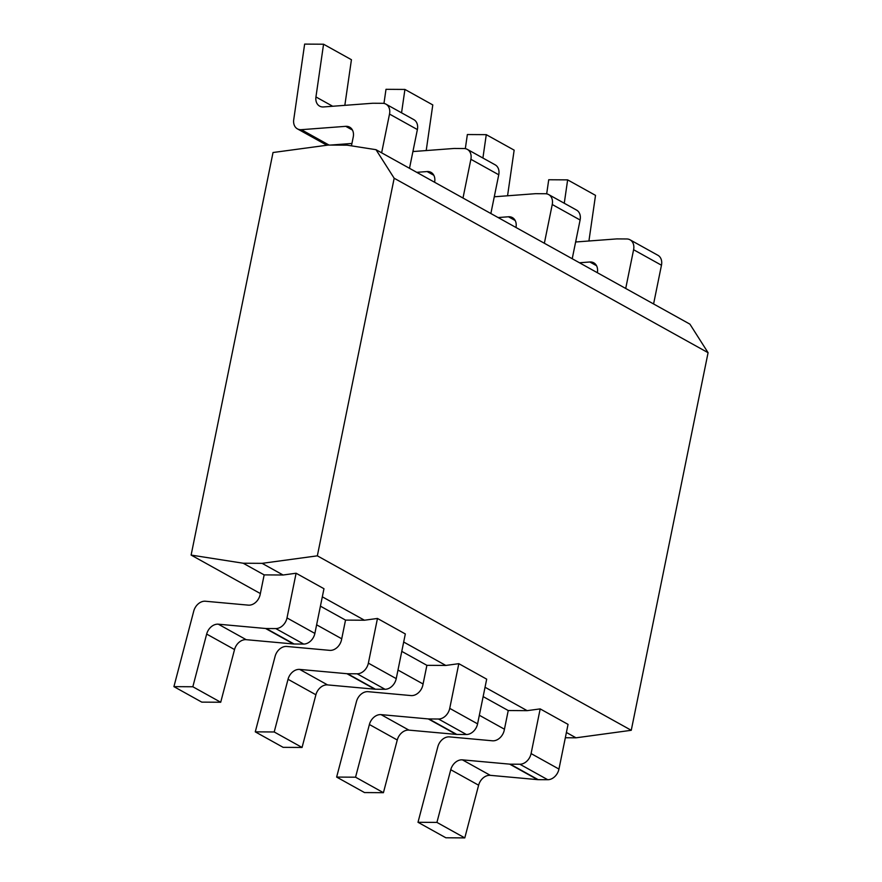 <?xml version="1.0" encoding="UTF-8"?>
<svg xmlns="http://www.w3.org/2000/svg" width="882" height="882" viewBox="0 0 882 882"><rect width="100%" height="100%" fill="white"/><g stroke="black" fill="none" stroke-linecap="round" stroke-linejoin="round"><path stroke-width="1.32" d="M565.329 737.749L576.012 737.815L631.258 730.296L708.081 352.701L689.911 324.146L375.997 149.686L347.177 145.177L328.258 145.056L273.023 152.52L191.118 555.076L243.178 563.223L262.097 563.344L317.344 555.836L394.177 178.241L375.997 149.686M708.081 352.701L394.177 178.241M631.258 730.296L317.344 555.836M576.012 737.815L566.398 732.468M527.16 710.66L508.241 710.539L504.25 730.175A11.29 8.577 119.1 0 1 492.421 740.792L449.489 736.889A11.29 8.577 -60.9 0 0 437.825 746.767L418.002 822.289L436.921 822.41L450.757 769.721A11.29 8.577 119.1 0 1 462.411 759.854L509.675 764.143A11.29 8.577 119.1 0 0 510.303 764.176L519.873 764.231A11.29 8.577 -60.9 0 0 531.085 753.581L558.956 769.071L568.052 724.387L540.181 708.896L527.16 710.66L485.045 687.254M445.807 665.447L426.888 665.326L422.886 684.95A11.29 8.577 119.1 0 1 411.056 695.578L368.125 691.675A11.29 8.577 -60.9 0 0 356.46 701.554L336.637 777.075L355.556 777.196L369.393 724.508A11.29 8.577 119.1 0 1 381.057 714.629L428.321 718.929A11.29 8.577 119.1 0 0 428.939 718.951L438.519 719.017A11.29 8.577 -60.9 0 0 449.732 708.367L477.592 723.857L486.688 679.162L458.816 663.672L445.807 665.447L403.68 642.03M364.442 620.222L345.524 620.101L341.532 639.737A11.29 8.577 119.1 0 1 329.692 650.354L286.76 646.462A11.29 8.577 -60.9 0 0 275.107 656.329L255.273 731.851L274.203 731.972L288.028 679.283A11.29 8.577 119.1 0 1 299.693 669.416L346.957 673.705A11.29 8.577 119.1 0 0 347.585 673.738L357.155 673.804A11.29 8.577 -60.9 0 0 368.367 663.143L396.238 678.633L405.323 633.949L377.463 618.458L364.442 620.222L322.316 596.816M283.078 575.009L264.159 574.888L260.168 594.512A11.29 8.577 119.1 0 1 248.327 605.14L205.407 601.237A11.29 8.577 -60.9 0 0 193.742 611.116L173.919 686.637L192.838 686.758L206.664 634.07A11.29 8.577 119.1 0 1 218.328 624.191L265.592 628.491A11.29 8.577 119.1 0 0 266.221 628.524L275.79 628.579A11.29 8.577 -60.9 0 0 287.003 617.929L314.874 633.419L323.97 588.724L296.098 573.234L283.078 575.009L262.097 563.344M345.524 620.101L320.42 606.154M264.159 574.888L243.178 563.223M426.888 665.326L401.784 651.368M508.241 710.539L483.138 696.593M327.685 145.133A11.29 8.577 119.1 0 1 325.271 144.339L297.399 128.86A11.29 8.577 -60.9 0 0 301.346 129.676L345.744 126.335A11.29 8.577 119.1 0 1 349.68 127.162A11.29 8.577 119.1 0 1 353.23 137.085L351.455 145.839M330.552 145.067L351.94 143.457M409.502 168.308L417.384 129.566A11.29 8.577 119.1 0 0 413.834 119.643L385.963 104.153A11.29 8.577 -60.9 0 0 382.667 103.304L373.086 103.249A11.29 8.577 119.1 0 0 372.447 103.271L323.562 106.943A11.29 8.577 119.1 0 1 319.626 106.127A11.29 8.577 119.1 0 1 315.943 96.954L323.562 44.221L304.643 44.1L293.728 119.676A11.29 8.577 -60.9 0 0 297.399 128.86M344.84 105.344L351.433 59.711L323.562 44.221M314.874 633.419A11.29 8.577 119.1 0 1 303.662 644.069L294.092 644.003A11.29 8.577 -60.9 0 1 293.463 643.981L246.199 639.682A11.29 8.577 -60.9 0 0 234.535 649.56L206.664 634.07M173.919 686.637L201.78 702.127L220.709 702.248L234.535 649.56M381.63 152.818L389.513 114.076A11.29 8.577 -60.9 0 0 385.963 104.153M287.003 617.929L296.098 573.234M579.474 262.77L589.826 261.987A11.29 8.577 119.1 0 1 593.762 262.814A11.29 8.577 119.1 0 1 597.323 272.692M653.584 303.959L661.467 265.217A11.29 8.577 119.1 0 0 657.917 255.295L630.046 239.805A11.29 8.577 -60.9 0 0 626.749 238.967L617.168 238.901A11.29 8.577 119.1 0 0 616.54 238.923L575.626 241.999M588.922 240.995L595.515 195.363L567.644 179.873L548.725 179.752L546.686 193.864M418.002 822.289L445.862 837.779L464.792 837.9L478.617 785.212A11.29 8.577 -60.9 0 1 490.282 775.333L537.546 779.633A11.29 8.577 -60.9 0 0 538.174 779.666L547.744 779.721A11.29 8.577 119.1 0 0 558.956 769.071M564.271 203.246L567.644 179.873M625.713 288.469L633.596 249.727A11.29 8.577 -60.9 0 0 630.046 239.805M531.085 753.581L540.181 708.896M464.792 837.9L436.921 822.41M504.449 729.216L479.345 715.258M423.084 683.991L397.98 670.044M341.72 638.777L316.616 624.82M260.366 593.553L191.118 555.076M220.709 702.248L192.838 686.758M416.756 172.332L427.108 171.56A11.29 8.577 119.1 0 1 431.044 172.376A11.29 8.577 119.1 0 1 434.606 182.254M490.866 213.521L498.749 174.779A11.29 8.577 119.1 0 0 495.199 164.857L467.328 149.367A11.29 8.577 -60.9 0 0 464.02 148.529L454.45 148.463A11.29 8.577 119.1 0 0 453.811 148.485L412.908 151.561M426.204 150.568L432.786 104.925L404.926 89.435L385.996 89.314L383.968 103.437M396.238 678.633A11.29 8.577 119.1 0 1 385.026 689.283L375.445 689.228A11.29 8.577 -60.9 0 1 374.828 689.195L327.564 684.906A11.29 8.577 -60.9 0 0 315.899 694.773L288.028 679.283M255.273 731.851L283.144 747.341L302.063 747.462L315.899 694.773M401.553 112.808L404.926 89.435M462.995 198.031L470.878 159.289A11.29 8.577 -60.9 0 0 467.328 149.367M368.367 663.143L377.463 618.458M302.063 747.462L274.203 731.972M498.11 217.556L508.462 216.774A11.29 8.577 119.1 0 1 512.409 217.6A11.29 8.577 119.1 0 1 515.959 227.479M572.22 258.746L580.102 220.004A11.29 8.577 119.1 0 0 576.552 210.081L548.692 194.591A11.29 8.577 -60.9 0 0 545.385 193.742L535.815 193.687A11.29 8.577 119.1 0 0 535.176 193.709L494.273 196.785M507.558 195.782L514.151 150.149L486.28 134.659L467.361 134.538L465.321 148.65M336.637 777.075L364.509 792.565L383.427 792.686L397.264 739.998A11.29 8.577 -60.9 0 1 408.917 730.12L456.181 734.408A11.29 8.577 -60.9 0 0 456.81 734.441L466.38 734.508A11.29 8.577 119.1 0 0 477.592 723.857M482.906 158.032L486.28 134.659M544.359 243.256L552.242 204.514A11.29 8.577 -60.9 0 0 548.692 194.591M449.732 708.367L458.816 663.672M383.427 792.686L355.556 777.196M301.346 129.676L329.008 145.056M332.701 106.259L315.943 96.954M389.513 114.076L417.384 129.566M596.541 265.725L589.826 261.987M576.784 241.911L575.759 241.348M633.596 249.727L661.467 265.217M509.675 764.143L537.546 779.633M510.303 764.176L538.174 779.666M519.873 764.231L547.744 779.721M490.282 775.333L462.411 759.854M478.617 785.212L450.757 769.721M352.458 130.073L345.744 126.335M275.79 628.579L303.662 644.069M266.221 628.524L294.092 644.003M265.592 628.491L293.463 643.981M246.199 639.682L218.328 624.191M433.823 175.286L427.108 171.56M414.055 151.472L413.041 150.91M470.878 159.289L498.749 174.779M357.155 673.804L385.026 689.283M347.585 673.738L375.445 689.228M346.957 673.705L374.828 689.195M327.564 684.906L299.693 669.416M515.187 220.511L508.462 216.774M495.419 196.697L494.405 196.124M552.242 204.514L580.102 220.004M428.321 718.929L456.181 734.408M428.939 718.951L456.81 734.441M438.519 719.017L466.38 734.508M408.917 730.12L381.057 714.629M397.264 739.998L369.393 724.508"/></g></svg>

